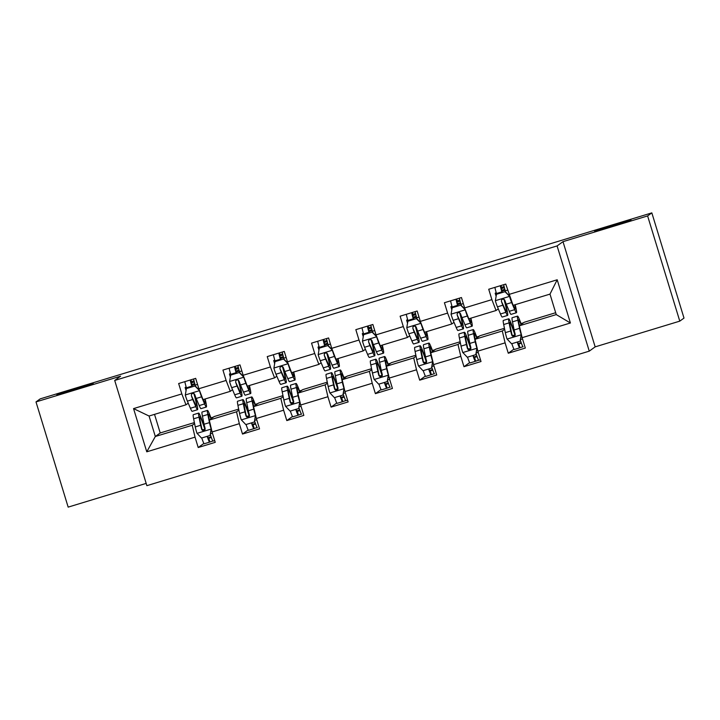 <?xml version="1.0" encoding="UTF-8"?>
<svg xmlns="http://www.w3.org/2000/svg" width="720" height="720" viewBox="0 0 720 720"><rect width="100%" height="100%" fill="white"/><g stroke="black" fill="none" stroke-linecap="round" stroke-linejoin="round"><path stroke-width="1.08" d="M594.639 231.156L631.017 220.059L594.639 231.156M56.853 394.686L93.231 383.589L56.853 394.686M679.779 321.138L647.613 215.928L562.995 241.659L595.161 346.869L679.779 321.138L684 318.087L651.834 212.877L160.893 362.16L40.221 398.862L36 401.913L68.166 507.123L146.178 483.399M595.161 346.869L589.257 351.144L146.871 485.667L114.705 380.448L557.091 245.925L589.257 351.144M555.678 312.714L524.232 322.272L519.336 325.809L556.245 314.586L549.99 294.111L513.081 305.334L505.755 284.076L488.718 289.251L491.886 299.628L464.625 307.917L461.457 297.54L444.42 302.724L447.597 313.101L420.336 321.39L417.159 311.013L400.122 316.188L403.299 326.574L376.038 334.863L372.87 324.477L355.833 329.661L359.001 340.038L331.74 348.327L328.572 337.95L311.535 343.134L314.712 353.511L287.451 361.8L284.274 351.423L267.237 356.598L270.414 366.975L243.153 375.264L239.985 364.887L222.948 370.071L226.116 380.448L198.855 388.737L195.687 378.36L178.65 383.535L181.827 393.921L133.551 408.6L146.763 451.818L155.322 436.5L192.231 425.277L194.589 423.576M508.923 294.453L557.199 279.774L570.411 322.992L522.135 337.671L525.312 348.057L508.275 353.232L513.954 349.128M146.763 451.818L195.039 437.139L198.207 447.516L215.244 442.341L212.076 431.964L239.328 423.675L242.505 434.052L259.542 428.868L256.365 418.491L283.626 410.202L286.803 420.579L303.84 415.404L300.663 405.018L327.924 396.729L331.092 407.115L348.129 401.931L344.961 391.554L372.222 383.265L375.39 393.642L392.427 388.458L389.25 378.081L416.511 369.792L419.688 380.169L436.725 374.994L433.548 364.617L460.809 356.328L463.977 366.705L481.014 361.521L477.846 351.144L505.107 342.855L508.275 353.232M464.625 307.917L468.783 318.807L496.044 310.518L498.303 308.88M504.648 329.292L502.299 330.993L475.038 339.282L479.934 335.745L504.45 328.293M496.044 310.518L491.886 299.628M505.107 342.855L502.299 330.993M477.846 351.144L475.038 339.282M420.336 321.39L424.485 332.28L451.746 323.991L454.005 322.353M460.359 342.765L458.001 344.466L430.749 352.755L435.645 349.209L460.152 341.757M451.746 323.991L447.597 313.101M460.809 356.328L458.001 344.466M433.548 364.617L430.749 352.755M376.038 334.863L380.196 345.744L407.448 337.455L409.716 335.817M416.061 356.229L413.712 357.93L386.451 366.219L391.347 362.682L415.863 355.23M407.448 337.455L403.299 326.574M416.511 369.792L413.712 357.93M389.25 378.081L386.451 366.219M331.74 348.327L335.898 359.217L363.159 350.928L365.418 349.29M371.763 369.702L369.414 371.403L342.153 379.692L347.049 376.155L371.565 368.694M363.159 350.928L359.001 340.038M372.222 383.265L369.414 371.403M344.961 391.554L342.153 379.692M287.451 361.8L291.6 372.681L318.861 364.392L321.12 362.763M327.474 383.166L325.116 384.867L297.864 393.156L302.76 389.619L327.267 382.167M318.861 364.392L314.712 353.511M327.924 396.729L325.116 384.867M300.663 405.018L297.864 393.156M243.153 375.264L247.311 386.154L274.563 377.865L276.831 376.227M283.176 396.639L280.827 398.34L253.566 406.629L258.462 403.092L282.978 395.64M274.563 377.865L270.414 366.975M283.626 410.202L280.827 398.34M256.365 418.491L253.566 406.629M198.855 388.737L203.013 399.627L230.274 391.338L232.533 389.7M238.878 410.112L236.529 411.813L209.268 420.102L214.164 416.556L238.68 409.104M230.274 391.338L226.116 380.448M239.328 423.675L236.529 411.813M212.076 431.964L209.268 420.102M133.551 408.6L149.067 416.025L185.976 404.802L188.235 403.164M154.53 414.369L160.218 432.963L194.382 422.577M160.218 432.963L155.322 436.5L149.067 416.025M185.976 404.802L181.827 393.921M195.039 437.139L192.231 425.277M647.613 215.928L651.834 212.877M562.995 241.659L557.091 245.925M114.705 380.448L120.618 376.182L36 401.913M202.14 420.525L203.247 420.192M210.942 417.852L213.426 417.096M246.438 407.061L247.536 406.719M255.24 404.379L257.724 403.623M290.736 393.588L291.834 393.255M299.538 390.915L302.013 390.159M335.025 380.115L336.132 379.782M343.827 377.442L346.311 376.686M379.323 366.651L380.421 366.318M388.125 363.969L390.609 363.222M423.621 353.178L424.719 352.845M432.423 350.505L434.898 349.749M467.91 339.714L469.017 339.372M476.712 337.032L479.196 336.276M512.208 326.241L513.315 325.908M521.01 323.568L523.494 322.812M570.411 322.992L556.245 314.586M549.99 294.111L557.199 279.774M522.135 337.671L519.336 325.809M186.057 390.582L185.13 387.54L186.219 387.207M191.88 385.479L195.021 384.525M195.894 399.96L196.713 399.708M185.13 387.54L186.111 386.829M198.207 447.516L203.886 443.421M200.7 437.193L200.124 436.581M202.311 421.002L203.346 420.687M211.113 418.329L212.157 418.014M246.609 407.538L247.644 407.223M255.411 404.856L256.455 404.541M244.998 423.72L244.422 423.108M242.505 434.052L248.184 429.948M230.355 377.109L229.419 374.067L230.409 373.356M229.419 374.067L230.508 373.734M236.169 372.015L239.31 371.061M240.192 386.487L241.002 386.244M290.907 394.065L291.933 393.75M299.709 391.392L300.753 391.068M289.287 410.256L288.711 409.644M286.803 420.579L292.473 416.475M274.653 363.645L273.717 360.594L274.698 359.883M273.717 360.594L274.806 360.27M280.467 358.542L283.608 357.588M284.49 373.014L285.3 372.771M335.196 380.592L336.231 380.286M344.007 377.919L345.042 377.604M333.585 396.783L333.009 396.171M331.092 407.115L336.771 403.011M318.942 350.172L318.015 347.13L318.996 346.419M318.015 347.13L319.104 346.797M324.765 345.078L327.906 344.124M328.779 359.55L329.598 359.298M379.494 367.128L380.529 366.813M388.296 364.446L389.34 364.131M377.883 383.31L377.307 382.707M375.39 393.642L381.069 389.538M363.24 336.699L362.304 333.657L363.294 332.946M362.304 333.657L363.393 333.324M369.054 331.605L372.204 330.651M373.077 346.077L373.887 345.834M423.792 353.655L424.818 353.34M432.594 350.982L433.638 350.667M422.172 369.846L421.596 369.234M419.688 380.169L425.358 376.074M407.538 323.235L406.602 320.193L407.583 319.482M406.602 320.193L407.691 319.86M413.352 318.132L416.493 317.178M417.375 332.613L418.185 332.361M468.081 340.191L469.116 339.876M476.892 337.509L477.927 337.194M466.47 356.373L465.894 355.761M463.977 366.705L469.656 362.601M451.827 309.762L450.9 306.72L451.881 306.009M450.9 306.72L451.989 306.387M457.65 304.668L460.791 303.714M461.664 319.14L462.483 318.897M512.379 326.718L513.414 326.403M521.181 324.045L522.225 323.721M510.768 342.909L510.192 342.297M496.125 296.298L495.189 293.247L496.179 292.536M495.189 293.247L496.278 292.923M501.939 291.195L505.089 290.241M505.962 305.667L506.772 305.424M194.04 380.826L191.187 381.843A6.993 0.459 73.1 0 0 192.213 386.712M199.62 390.717L194.913 385.983L186.399 388.575L185.292 395.127A7.884 0.522 73.1 0 0 187.38 401.139L190.404 408.267A22.752 1.512 73.1 0 0 192.168 411.336L197.559 409.689A22.752 1.512 73.1 0 0 194.229 393.759M186.57 388.449L186.39 387.81A10.854 0.72 -106.9 0 1 184.824 381.663M199.494 390.807A7.884 0.522 73.1 0 0 201.573 396.819L204.597 403.947A22.752 1.512 73.1 0 0 206.361 407.016A22.752 1.512 73.1 0 0 205.119 398.979M203.256 399.546L203.769 400.77A18.891 1.251 73.1 0 0 205.236 403.317A18.891 1.251 73.1 0 0 204.777 399.087M194.913 385.983L186.399 388.575M195.129 385.83L199.512 390.438M206.361 407.016L200.97 408.654A22.752 1.512 -106.9 0 1 199.206 405.585L196.182 398.466A7.884 0.522 -106.9 0 1 194.769 394.569L194.058 393.624L192.348 393.462L191.484 394.245L191.358 395.604A7.884 0.522 73.1 0 0 192.771 399.501L195.795 406.62A22.752 1.512 73.1 0 0 197.559 409.689M193.878 393.525A18.891 1.251 -106.9 0 1 196.434 405.99A18.891 1.251 -106.9 0 1 194.967 403.443L191.358 395.604M191.961 386.793L191.781 386.172A10.854 0.72 -106.9 0 1 190.224 380.016M193.626 378.981A10.854 0.72 73.1 0 0 195.192 385.137L195.498 386.217M194.76 383.58L191.628 384.534M212.859 441L209.619 442.125A10.854 0.72 -106.9 0 1 209.601 442.134A10.854 0.72 -106.9 0 1 207.162 436.338M207.45 436.257A6.993 0.459 73.1 0 0 208.476 438.435L211.311 437.418M205.137 429.318L204.741 428.103A22.752 1.512 73.1 0 0 198.666 413.073L193.275 414.711A22.752 1.512 -106.9 0 0 193.626 418.806L195.264 426.924A7.884 0.522 -106.9 0 0 196.947 433.233L201.519 438.057L210.042 435.465L211.14 428.913A7.884 0.522 -106.9 0 1 209.457 422.613L207.819 414.486A22.752 1.512 -106.9 0 1 207.468 410.4A22.752 1.512 -106.9 0 1 211.239 418.671M211.14 428.022L210.24 424.179M209.394 420.012L208.881 417.492A18.891 1.251 -106.9 0 1 208.593 414.099A18.891 1.251 -106.9 0 1 210.951 418.878M201.762 437.985A10.854 0.72 73.1 0 0 204.21 443.781A10.854 0.72 73.1 0 0 204.219 443.772L209.601 442.134M211.365 428.76L210.042 435.465M198.666 413.073A22.752 1.512 73.1 0 0 199.017 417.168L200.655 425.286A7.884 0.522 73.1 0 0 201.708 429.444L202.392 430.407L204.093 430.578L204.966 429.795L205.119 428.409A7.884 0.522 -106.9 0 1 204.066 424.251L202.428 416.133A22.752 1.512 -106.9 0 1 202.077 412.038L207.468 410.4M210.366 434.7A10.854 0.72 73.1 0 0 213.012 441.099A10.854 0.72 73.1 0 0 213.021 441.09L214.713 440.586L213.021 441.09M204.993 429.732L204.84 429.246L202.347 430.002M204.552 430.29L201.951 429.264L200.079 420.174A18.891 1.251 -106.9 0 1 199.791 416.772A18.891 1.251 -106.9 0 1 204.84 429.246M238.338 367.353L235.485 368.379A6.993 0.459 73.1 0 0 236.511 373.248M243.909 377.253L239.211 372.519L230.688 375.111L229.59 381.654A7.884 0.522 73.1 0 0 231.678 387.675L234.693 394.794A22.752 1.512 73.1 0 0 236.466 397.863L241.857 396.225A22.752 1.512 73.1 0 0 238.518 380.286M230.868 374.976L230.688 374.337A10.854 0.72 -106.9 0 1 229.122 368.19M243.783 377.343A7.884 0.522 73.1 0 0 245.871 383.355L248.895 390.474A22.752 1.512 73.1 0 0 250.659 393.543A22.752 1.512 73.1 0 0 249.417 385.515M247.554 386.082L248.067 387.297A18.891 1.251 73.1 0 0 249.534 389.844A18.891 1.251 73.1 0 0 249.066 385.614M239.211 372.519L230.688 375.111M239.427 372.357L243.801 376.965M250.659 393.543L245.268 395.19A22.752 1.512 -106.9 0 1 243.495 392.121L240.48 384.993A7.884 0.522 -106.9 0 1 239.067 381.096L237.807 379.908L236.646 379.989L235.782 380.772L235.656 382.131A7.884 0.522 73.1 0 0 237.069 386.028L240.093 393.156A22.752 1.512 73.1 0 0 241.857 396.225M238.176 380.052A18.891 1.251 -106.9 0 1 240.732 392.526A18.891 1.251 -106.9 0 1 239.265 389.979L235.656 382.131M236.259 373.32L236.079 372.699A10.854 0.72 -106.9 0 1 234.522 366.552M237.924 365.517A10.854 0.72 73.1 0 0 239.49 371.664L239.796 372.744M239.049 370.116L235.926 371.061M282.636 353.88L279.774 354.906A6.993 0.459 73.1 0 0 280.809 359.775M288.207 363.78L283.5 359.046L274.986 361.638L273.888 368.19A7.884 0.522 73.1 0 0 275.967 374.202L278.991 381.321A22.752 1.512 73.1 0 0 280.755 384.39L286.155 382.752A22.752 1.512 73.1 0 0 282.816 366.822M275.166 361.512L274.977 360.873A10.854 0.72 -106.9 0 1 273.42 354.717M288.081 363.87A7.884 0.522 73.1 0 0 290.169 369.882L293.184 377.01A22.752 1.512 73.1 0 0 294.957 380.079A22.752 1.512 73.1 0 0 293.715 372.042M291.843 372.609L292.365 373.833A18.891 1.251 73.1 0 0 293.832 376.38A18.891 1.251 73.1 0 0 293.364 372.15M283.5 359.046L274.986 361.638M283.725 358.893L288.099 363.501M294.957 380.079L289.557 381.717A22.752 1.512 -106.9 0 1 287.793 378.648L284.769 371.529A7.884 0.522 -106.9 0 1 283.356 367.632L282.645 366.687L280.935 366.516L280.071 367.308L279.954 368.667A7.884 0.522 73.1 0 0 281.367 372.564L284.382 379.683A22.752 1.512 73.1 0 0 286.155 382.752M282.474 366.588A18.891 1.251 -106.9 0 1 285.03 379.053A18.891 1.251 -106.9 0 1 283.563 376.506L279.954 368.667M280.548 359.856L280.377 359.226A10.854 0.72 -106.9 0 1 278.811 353.079M282.222 352.044A10.854 0.72 73.1 0 0 283.779 358.191L284.094 359.28M283.347 356.643L280.224 357.597M257.157 427.527L253.908 428.661A10.854 0.72 -106.9 0 1 253.899 428.67A10.854 0.72 -106.9 0 1 251.451 422.874M251.748 422.784A6.993 0.459 73.1 0 0 252.774 424.971L255.6 423.954M249.435 415.845L249.039 414.63A22.752 1.512 73.1 0 0 242.964 399.6L237.564 401.247A22.752 1.512 -106.9 0 0 237.915 405.333L239.562 413.46A7.884 0.522 -106.9 0 0 241.236 419.76L245.817 424.584L254.34 421.992L255.438 415.449A7.884 0.522 -106.9 0 1 253.755 409.14L252.117 401.022A22.752 1.512 -106.9 0 1 251.766 396.927A22.752 1.512 -106.9 0 1 255.537 405.207M255.438 414.558L254.529 410.706M253.692 406.539L253.179 404.028A18.891 1.251 -106.9 0 1 252.891 400.626A18.891 1.251 -106.9 0 1 255.249 405.414M246.06 424.512A10.854 0.72 73.1 0 0 248.499 430.308A10.854 0.72 73.1 0 0 248.517 430.299L253.881 428.67L248.499 430.308M255.654 415.287L254.34 421.992M242.964 399.6A22.752 1.512 73.1 0 0 243.315 403.695L244.953 411.822A7.884 0.522 73.1 0 0 246.006 415.971L246.681 416.934L248.382 417.114L249.255 416.322L249.408 414.936A7.884 0.522 -106.9 0 1 248.364 410.778L246.717 402.66A22.752 1.512 -106.9 0 1 246.366 398.565L251.766 396.927M254.655 421.227A10.854 0.72 73.1 0 0 257.301 427.635A10.854 0.72 73.1 0 0 257.319 427.626L257.319 427.626M249.291 416.259L249.129 415.782L246.645 416.538M248.85 416.826L246.249 415.8L244.377 406.701A18.891 1.251 -106.9 0 1 244.089 403.299A18.891 1.251 -106.9 0 1 249.129 415.782M301.446 414.063L298.206 415.188A10.854 0.72 -106.9 0 1 298.188 415.197A10.854 0.72 -106.9 0 1 295.749 409.401M296.037 409.311A6.993 0.459 73.1 0 0 297.063 411.498A6.993 0.459 73.1 0 0 297.081 411.498L299.898 410.481M293.733 402.372L293.337 401.166A22.752 1.512 73.1 0 0 287.253 386.136L281.862 387.774A22.752 1.512 -106.9 0 0 282.213 391.869L283.851 399.987A7.884 0.522 -106.9 0 0 285.534 406.296L290.115 411.12L298.629 408.528L299.736 401.976A7.884 0.522 -106.9 0 1 298.053 395.676L296.406 387.549A22.752 1.512 -106.9 0 1 296.055 383.454A22.752 1.512 -106.9 0 1 299.835 391.734M299.736 401.085L298.827 397.242M297.981 393.075L297.477 390.555A18.891 1.251 -106.9 0 1 297.18 387.153A18.891 1.251 -106.9 0 1 299.547 391.941M290.358 411.048A10.854 0.72 73.1 0 0 292.797 416.835A10.854 0.72 73.1 0 0 292.815 416.835L298.188 415.197L292.815 416.835M299.952 401.814L298.629 408.528M287.253 386.136A22.752 1.512 73.1 0 0 287.604 390.231L289.251 398.349A7.884 0.522 73.1 0 0 290.295 402.507L290.979 403.47L292.68 403.641L293.553 402.849L293.706 401.472A7.884 0.522 -106.9 0 1 292.653 397.314L291.015 389.187A22.752 1.512 -106.9 0 1 290.664 385.101L296.055 383.454M298.953 407.763A10.854 0.72 73.1 0 0 301.599 414.162A10.854 0.72 73.1 0 0 301.617 414.153L301.599 414.162M293.58 402.786L293.427 402.309L290.943 403.065M293.148 403.353L290.538 402.327L288.675 393.228A18.891 1.251 -106.9 0 1 288.378 389.835A18.891 1.251 -106.9 0 1 293.427 402.309M326.925 340.416L324.072 341.433A6.993 0.459 73.1 0 0 325.098 346.311M332.505 350.316L327.798 345.582L319.284 348.165L318.177 354.717A7.884 0.522 73.1 0 0 320.265 360.729L323.289 367.857A22.752 1.512 73.1 0 0 325.053 370.926L330.444 369.288A22.752 1.512 73.1 0 0 327.114 353.349M319.455 348.039L319.275 347.4A10.854 0.72 -106.9 0 1 317.709 341.253M332.379 350.406A7.884 0.522 73.1 0 0 334.458 356.418L337.482 363.537A22.752 1.512 73.1 0 0 339.246 366.606A22.752 1.512 73.1 0 0 338.004 358.569M336.141 359.145L336.654 360.36A18.891 1.251 73.1 0 0 338.121 362.907A18.891 1.251 73.1 0 0 337.662 358.677M327.798 345.582L319.284 348.165M328.014 345.42L332.397 350.028M339.246 366.606L333.855 368.244A22.752 1.512 -106.9 0 1 332.091 365.175L329.067 358.056A7.884 0.522 -106.9 0 1 327.654 354.159L326.403 352.971L325.233 353.052L324.369 353.835L324.243 355.194A7.884 0.522 73.1 0 0 325.656 359.091L328.68 366.219A22.752 1.512 73.1 0 0 330.444 369.288M326.763 353.115A18.891 1.251 -106.9 0 1 329.319 365.589A18.891 1.251 -106.9 0 1 327.852 363.042L324.243 355.194M324.846 346.383L324.666 345.762A10.854 0.72 -106.9 0 1 323.109 339.615M326.511 338.571A10.854 0.72 73.1 0 0 328.077 344.727L328.383 345.807M327.645 343.17L324.513 344.124M371.223 326.943L368.37 327.969A6.993 0.459 73.1 0 0 369.396 332.838M376.794 336.843L372.096 332.109L363.573 334.701L362.475 341.253A7.884 0.522 73.1 0 0 364.563 347.265L367.578 354.384A22.752 1.512 73.1 0 0 369.351 357.453L374.742 355.815A22.752 1.512 73.1 0 0 371.403 339.876M363.753 334.575L363.573 333.936A10.854 0.72 -106.9 0 1 362.007 327.78M376.668 336.933A7.884 0.522 73.1 0 0 378.756 342.945L381.78 350.073A22.752 1.512 73.1 0 0 383.544 353.142A22.752 1.512 73.1 0 0 382.302 345.105M380.439 345.672L380.952 346.896A18.891 1.251 73.1 0 0 382.419 349.443A18.891 1.251 73.1 0 0 381.951 345.213M372.096 332.109L363.573 334.701M372.312 331.947L376.686 336.564M383.544 353.142L378.153 354.78A22.752 1.512 -106.9 0 1 376.38 351.711L373.365 344.583A7.884 0.522 -106.9 0 1 371.952 340.695L371.241 339.75L369.531 339.579L368.667 340.371L368.541 341.73A7.884 0.522 73.1 0 0 369.954 345.618L372.978 352.746A22.752 1.512 73.1 0 0 374.742 355.815M371.061 339.642A18.891 1.251 -106.9 0 1 373.617 352.116A18.891 1.251 -106.9 0 1 372.15 349.569L368.541 341.73M369.144 332.919L368.964 332.289A10.854 0.72 -106.9 0 1 367.407 326.142M370.809 325.107A10.854 0.72 73.1 0 0 372.375 331.254L372.681 332.334M371.934 329.706L368.811 330.651M415.521 313.479L412.659 314.496A6.993 0.459 73.1 0 0 413.694 319.365M421.092 323.37L416.385 318.636L407.871 321.228L406.773 327.78A7.884 0.522 73.1 0 0 408.852 333.792L411.876 340.92A22.752 1.512 73.1 0 0 413.64 343.989L419.04 342.342A22.752 1.512 73.1 0 0 415.701 326.412M408.051 321.102L407.862 320.463A10.854 0.72 -106.9 0 1 406.305 314.316M420.966 323.46A7.884 0.522 73.1 0 0 423.054 329.472L426.069 336.6A22.752 1.512 73.1 0 0 427.842 339.669A22.752 1.512 73.1 0 0 426.6 331.632M424.728 332.199L425.25 333.423A18.891 1.251 73.1 0 0 426.717 335.97A18.891 1.251 73.1 0 0 426.249 331.74M416.385 318.636L407.871 321.228M416.61 318.483L420.984 323.091M427.842 339.669L422.442 341.307A22.752 1.512 -106.9 0 1 420.678 338.238L417.654 331.119A7.884 0.522 -106.9 0 1 416.241 327.222L415.53 326.277L413.82 326.115L412.956 326.898L412.839 328.257A7.884 0.522 73.1 0 0 414.252 332.154L417.267 339.273A22.752 1.512 73.1 0 0 419.04 342.342M415.359 326.178A18.891 1.251 -106.9 0 1 417.915 338.643A18.891 1.251 -106.9 0 1 416.448 336.096L412.839 328.257M413.433 319.446L413.262 318.825A10.854 0.72 -106.9 0 1 411.696 312.669M415.107 311.634A10.854 0.72 73.1 0 0 416.664 317.79L416.979 318.87M416.232 316.233L413.109 317.187M345.744 400.59L342.504 401.724A10.854 0.72 -106.9 0 1 342.486 401.724A10.854 0.72 -106.9 0 1 340.047 395.937M340.335 395.847A6.993 0.459 73.1 0 0 341.361 398.025L344.196 397.017M338.022 388.908L337.626 387.693A22.752 1.512 73.1 0 0 331.551 372.663L326.16 374.31A22.752 1.512 -106.9 0 0 326.511 378.396L328.149 386.523A7.884 0.522 -106.9 0 0 329.832 392.823L334.404 397.647L342.927 395.055L344.025 388.503A7.884 0.522 -106.9 0 1 342.342 382.203L340.704 374.085A22.752 1.512 -106.9 0 1 340.353 369.99A22.752 1.512 -106.9 0 1 344.124 378.261M344.025 387.612L343.125 383.769M342.279 379.602L341.766 377.082A18.891 1.251 -106.9 0 1 341.478 373.689A18.891 1.251 -106.9 0 1 343.836 378.477M334.647 397.575A10.854 0.72 73.1 0 0 337.095 403.371A10.854 0.72 73.1 0 0 337.104 403.362L342.486 401.724M344.25 388.35L342.927 395.055M331.551 372.663A22.752 1.512 73.1 0 0 331.902 376.758L333.54 384.876A7.884 0.522 73.1 0 0 334.593 389.034L335.277 389.997L336.978 390.177L337.851 389.385L338.004 387.999A7.884 0.522 -106.9 0 1 336.951 383.841L335.313 375.723A22.752 1.512 -106.9 0 1 334.962 371.628L340.353 369.99M343.251 394.29A10.854 0.72 73.1 0 0 345.897 400.689A10.854 0.72 73.1 0 0 345.906 400.689L347.598 400.176L345.906 400.689M337.878 389.322L337.725 388.836L335.232 389.592M337.437 389.88L334.836 388.863L332.964 379.764A18.891 1.251 -106.9 0 1 332.676 376.362A18.891 1.251 -106.9 0 1 337.725 388.836M390.042 387.117L386.793 388.251A10.854 0.72 -106.9 0 1 386.784 388.26A10.854 0.72 -106.9 0 1 384.336 382.464M384.633 382.374A6.993 0.459 73.1 0 0 385.659 384.561L388.485 383.544M382.32 375.435L381.924 374.229A22.752 1.512 73.1 0 0 375.849 359.199L370.449 360.837A22.752 1.512 -106.9 0 0 370.8 364.932L372.447 373.05A7.884 0.522 -106.9 0 0 374.121 379.359L378.702 384.183L387.225 381.591L388.323 375.039A7.884 0.522 -106.9 0 1 386.64 368.73L385.002 360.612A22.752 1.512 -106.9 0 1 384.651 356.517A22.752 1.512 -106.9 0 1 388.422 364.797M388.323 374.148L387.414 370.305M386.577 366.129L386.064 363.618A18.891 1.251 -106.9 0 1 385.776 360.216A18.891 1.251 -106.9 0 1 388.134 365.004M378.945 384.102A10.854 0.72 73.1 0 0 381.384 389.898A10.854 0.72 73.1 0 0 381.402 389.889L386.766 388.26L381.384 389.898M388.539 374.877L387.225 381.591M375.849 359.199A22.752 1.512 73.1 0 0 376.2 363.285L377.838 371.412A7.884 0.522 73.1 0 0 378.891 375.57L380.106 376.785L381.267 376.704L382.14 375.912L382.293 374.526A7.884 0.522 -106.9 0 1 381.249 370.377L379.602 362.25A22.752 1.512 -106.9 0 1 379.251 358.164L384.651 356.517M387.54 380.817A10.854 0.72 73.1 0 0 390.186 387.225A10.854 0.72 73.1 0 0 390.204 387.216L390.204 387.216M382.176 375.849L382.014 375.372L379.53 376.128M381.735 376.416L379.134 375.39L377.262 366.291A18.891 1.251 -106.9 0 1 376.974 362.898A18.891 1.251 -106.9 0 1 382.014 375.372M434.331 373.653L431.091 374.778A10.854 0.72 -106.9 0 1 431.073 374.787A10.854 0.72 -106.9 0 1 428.634 368.991M428.922 368.91A6.993 0.459 73.1 0 0 429.948 371.088A6.993 0.459 73.1 0 0 429.966 371.088L432.783 370.071M426.618 361.971L426.222 360.756A22.752 1.512 73.1 0 0 420.138 345.726L414.747 347.364A22.752 1.512 -106.9 0 0 415.098 351.459L416.736 359.577A7.884 0.522 -106.9 0 0 418.419 365.886L423 370.71L431.514 368.118L432.621 361.566A7.884 0.522 -106.9 0 1 430.938 355.266L429.291 347.139A22.752 1.512 -106.9 0 1 428.949 343.053A22.752 1.512 -106.9 0 1 432.72 351.324M432.621 360.675L431.712 356.832M430.866 352.665L430.362 350.145A18.891 1.251 -106.9 0 1 430.065 346.752A18.891 1.251 -106.9 0 1 432.432 351.531M423.243 370.638A10.854 0.72 73.1 0 0 425.682 376.434A10.854 0.72 73.1 0 0 425.7 376.425L431.073 374.787L425.7 376.425M432.837 361.413L431.514 368.118M420.138 345.726A22.752 1.512 73.1 0 0 420.489 349.821L422.136 357.939A7.884 0.522 73.1 0 0 423.18 362.097L423.864 363.06L425.565 363.231L426.438 362.448L426.591 361.062A7.884 0.522 -106.9 0 1 425.538 356.904L423.9 348.786A22.752 1.512 -106.9 0 1 423.549 344.691L428.949 343.053M431.838 367.353A10.854 0.72 73.1 0 0 434.484 373.752A10.854 0.72 73.1 0 0 434.502 373.743L434.484 373.752M426.465 362.385L426.312 361.899L423.828 362.655M426.033 362.943L423.423 361.917L421.56 352.827A18.891 1.251 -106.9 0 1 421.263 349.425A18.891 1.251 -106.9 0 1 426.312 361.899M459.81 300.006L456.957 301.032A6.993 0.459 73.1 0 0 457.983 305.901M465.39 309.906L460.683 305.172L452.169 307.764L451.062 314.307A7.884 0.522 73.1 0 0 453.15 320.328L456.174 327.447A22.752 1.512 73.1 0 0 457.938 330.516L463.329 328.878A22.752 1.512 73.1 0 0 459.999 312.939M452.34 307.629L452.16 306.99A10.854 0.72 -106.9 0 1 450.594 300.843M465.264 309.996A7.884 0.522 73.1 0 0 467.343 316.008L470.367 323.127A22.752 1.512 73.1 0 0 472.131 326.196A22.752 1.512 73.1 0 0 470.889 318.168M469.026 318.735L469.539 319.95A18.891 1.251 73.1 0 0 471.006 322.497A18.891 1.251 73.1 0 0 470.547 318.267M460.683 305.172L452.169 307.764M460.899 305.01L465.282 309.618M472.131 326.196L466.74 327.843A22.752 1.512 -106.9 0 1 464.976 324.774L461.952 317.646A7.884 0.522 -106.9 0 1 460.539 313.749L459.288 312.561L458.118 312.642L457.254 313.425L457.128 314.784A7.884 0.522 73.1 0 0 458.541 318.681L461.565 325.809A22.752 1.512 73.1 0 0 463.329 328.878M459.648 312.705A18.891 1.251 -106.9 0 1 462.204 325.179A18.891 1.251 -106.9 0 1 460.737 322.632L457.128 314.784M457.731 305.973L457.551 305.352A10.854 0.72 -106.9 0 1 455.994 299.205M459.405 298.17A10.854 0.72 73.1 0 0 460.962 304.317L461.268 305.397M460.53 302.769L457.398 303.714M478.629 360.18L475.389 361.314A10.854 0.72 -106.9 0 1 475.371 361.323A10.854 0.72 -106.9 0 1 472.932 355.527M473.22 355.437A6.993 0.459 73.1 0 0 474.246 357.624L477.081 356.607M470.907 348.498L470.511 347.283A22.752 1.512 73.1 0 0 464.436 332.253L459.045 333.9A22.752 1.512 -106.9 0 0 459.396 337.986L461.034 346.113A7.884 0.522 -106.9 0 0 462.717 352.413L467.289 357.237L475.812 354.645L476.91 348.102A7.884 0.522 -106.9 0 1 475.227 341.793L473.589 333.675A22.752 1.512 -106.9 0 1 473.238 329.58A22.752 1.512 -106.9 0 1 477.009 337.86M476.91 347.211L476.01 343.359M475.164 339.192L474.651 336.681A18.891 1.251 -106.9 0 1 474.363 333.279A18.891 1.251 -106.9 0 1 476.721 338.067M467.532 357.165A10.854 0.72 73.1 0 0 469.98 362.961A10.854 0.72 73.1 0 0 469.989 362.952L475.371 361.323M477.135 347.94L475.812 354.645M464.436 332.253A22.752 1.512 73.1 0 0 464.787 336.348L466.425 344.475A7.884 0.522 73.1 0 0 467.478 348.624L468.162 349.587L469.863 349.767L470.736 348.975L470.889 347.589A7.884 0.522 -106.9 0 1 469.836 343.431L468.198 335.313A22.752 1.512 -106.9 0 1 467.847 331.218L473.238 329.58M476.136 353.88A10.854 0.72 73.1 0 0 478.782 360.288A10.854 0.72 73.1 0 0 478.791 360.279L480.483 359.766L478.791 360.279M470.763 348.912L470.61 348.435L468.117 349.191M470.322 349.479L467.721 348.453L465.849 339.354A18.891 1.251 -106.9 0 1 465.561 335.952A18.891 1.251 -106.9 0 1 470.61 348.435M504.108 286.533L501.255 287.559A6.993 0.459 73.1 0 0 502.281 292.428M509.679 296.433L504.981 291.699L496.458 294.291L495.36 300.843A7.884 0.522 73.1 0 0 497.448 306.855L500.463 313.974A22.752 1.512 73.1 0 0 502.236 317.043L507.627 315.405A22.752 1.512 73.1 0 0 504.288 299.475M496.638 294.165L496.458 293.526A10.854 0.72 -106.9 0 1 494.892 287.37M509.553 296.523A7.884 0.522 73.1 0 0 511.641 302.535L514.665 309.663A22.752 1.512 73.1 0 0 516.429 312.732A22.752 1.512 73.1 0 0 515.187 304.695M513.324 305.262L513.837 306.486A18.891 1.251 73.1 0 0 515.304 309.033A18.891 1.251 73.1 0 0 514.836 304.803M504.981 291.699L496.458 294.291M505.197 291.546L509.571 296.154M516.429 312.732L511.038 314.37A22.752 1.512 -106.9 0 1 509.265 311.301L506.25 304.182A7.884 0.522 -106.9 0 1 504.837 300.285L504.126 299.34L502.416 299.169L501.552 299.961L501.426 301.32A7.884 0.522 73.1 0 0 502.839 305.217L505.863 312.336A22.752 1.512 73.1 0 0 507.627 315.405M503.946 299.241A18.891 1.251 -106.9 0 1 506.502 311.706A18.891 1.251 -106.9 0 1 505.035 309.159L501.426 301.32M502.029 292.509L501.849 291.879A10.854 0.72 -106.9 0 1 500.292 285.732M503.694 284.697A10.854 0.72 73.1 0 0 505.26 290.844L505.566 291.933M504.819 289.296L501.696 290.25M522.927 346.716L519.678 347.841A10.854 0.72 -106.9 0 1 519.669 347.85A10.854 0.72 -106.9 0 1 517.221 342.054M517.518 341.964A6.993 0.459 73.1 0 0 518.544 344.151L521.37 343.134M515.205 335.025L514.809 333.819A22.752 1.512 73.1 0 0 508.734 318.789L503.334 320.427A22.752 1.512 -106.9 0 0 503.685 324.522L505.332 332.64A7.884 0.522 -106.9 0 0 507.006 338.949L511.587 343.773L520.11 341.181L521.208 334.629A7.884 0.522 -106.9 0 1 519.525 328.329L517.887 320.202A22.752 1.512 -106.9 0 1 517.536 316.107A22.752 1.512 -106.9 0 1 521.307 324.387M521.208 333.738L520.299 329.895M519.462 325.728L518.949 323.208A18.891 1.251 -106.9 0 1 518.661 319.806A18.891 1.251 -106.9 0 1 521.019 324.594M511.83 343.701A10.854 0.72 73.1 0 0 514.269 349.488A10.854 0.72 73.1 0 0 514.287 349.488L519.651 347.85L514.269 349.488M521.424 334.467L520.11 341.181M508.734 318.789A22.752 1.512 73.1 0 0 509.085 322.884L510.723 331.002A7.884 0.522 73.1 0 0 511.776 335.16L512.451 336.123L514.152 336.294L515.025 335.502L515.178 334.125A7.884 0.522 -106.9 0 1 514.134 329.967L512.487 321.84A22.752 1.512 -106.9 0 1 512.136 317.754L517.536 316.107M520.425 340.416A10.854 0.72 73.1 0 0 523.071 346.815A10.854 0.72 73.1 0 0 523.089 346.806L523.089 346.806M515.061 335.439L514.899 334.962L512.415 335.718M514.62 336.006L512.019 334.98L510.147 325.881A18.891 1.251 -106.9 0 1 509.859 322.488A18.891 1.251 -106.9 0 1 514.899 334.962M191.457 381.645L190.899 379.809M199.377 390.69L185.319 394.965M195.795 406.62L190.404 408.267M186.39 387.81L191.781 386.172M195.192 385.137L197.541 384.417M204.597 403.947L199.206 405.585M192.771 399.501L187.38 401.139M201.573 396.819L196.182 398.466M194.337 381.996L191.268 382.932M197.055 433.35L211.113 429.075M202.428 416.133L207.819 414.486M208.071 437.805L211.113 436.878M209.583 442.143L204.219 443.772M212.454 433.215L210.51 433.809M193.626 418.806L199.017 417.168M204.066 424.251L209.457 422.613M195.264 426.924L200.655 425.286M208.764 438.237L209.889 441.927M235.755 368.181L235.197 366.345M243.675 377.217L229.617 381.492M240.093 393.156L234.693 394.794M230.688 374.337L236.079 372.699M239.49 371.664L241.83 370.953M248.895 390.474L243.495 392.121M237.069 386.028L231.678 387.675M245.871 383.355L240.48 384.993M238.635 368.532L235.566 369.459M280.053 354.708L279.486 352.872M287.964 363.753L273.915 368.028M284.382 379.683L278.991 381.321M274.977 360.873L280.377 359.226M283.779 358.191L286.128 357.48M293.184 377.01L287.793 378.648M281.367 372.564L275.967 374.202M290.169 369.882L284.769 371.529M282.924 355.059L279.864 355.995M241.353 419.886L255.411 415.611M246.717 402.66L252.117 401.022M252.36 424.332L255.402 423.405M256.752 419.742L254.808 420.336M237.915 405.333L243.315 403.695M248.364 410.778L253.755 409.14M239.562 413.46L244.953 411.822M253.053 424.764L254.187 428.463M285.651 406.413L299.7 402.138M291.015 389.187L296.406 387.549M296.658 410.859L299.7 409.941M301.05 406.278L299.106 406.872M282.213 391.869L287.604 390.231M292.653 397.314L298.053 395.676M283.851 399.987L289.251 398.349M297.351 411.3L298.485 414.99M324.342 341.235L323.784 339.408M332.262 350.28L318.204 354.555M328.68 366.219L323.289 367.857M319.275 347.4L324.666 345.762M328.077 344.727L330.426 344.007M337.482 363.537L332.091 365.175M325.656 359.091L320.265 360.729M334.458 356.418L329.067 358.056M327.222 341.586L324.153 342.522M368.64 327.771L368.082 325.935M376.56 336.816L362.502 341.082M372.978 352.746L367.578 354.384M363.573 333.936L368.964 332.289M372.375 331.254L374.715 330.543M381.78 350.073L376.38 351.711M369.954 345.618L364.563 347.265M378.756 342.945L373.365 344.583M371.52 328.122L368.451 329.049M412.938 314.298L412.371 312.462M420.849 323.343L406.8 327.618M417.267 339.273L411.876 340.92M407.862 320.463L413.262 318.825M416.664 317.79L419.013 317.07M426.069 336.6L420.678 338.238M414.252 332.154L408.852 333.792M423.054 329.472L417.654 331.119M415.809 314.649L412.749 315.585M329.94 392.949L343.998 388.674M335.313 375.723L340.704 374.085M340.956 397.395L343.998 396.468M342.468 401.733L337.104 403.362M345.339 392.805L343.395 393.399M326.511 378.396L331.902 376.758M336.951 383.841L342.342 382.203M328.149 386.523L333.54 384.876M341.649 397.827L342.774 401.526M374.238 379.476L388.296 375.201M379.602 362.25L385.002 360.612M385.245 383.922L388.287 382.995M389.637 379.341L387.693 379.926M370.8 364.932L376.2 363.285M381.249 370.377L386.64 368.73M372.447 373.05L377.838 371.412M385.938 384.354L387.072 388.053M418.536 366.003L432.585 361.728M423.9 348.786L429.291 347.139M429.543 370.458L432.585 369.531M433.935 365.868L431.991 366.462M415.098 351.459L420.489 349.821M425.538 356.904L430.938 355.266M416.736 359.577L422.136 357.939M430.236 370.89L431.37 374.58M457.227 300.834L456.669 298.998M465.147 309.87L451.089 314.145M461.565 325.809L456.174 327.447M452.16 306.99L457.551 305.352M460.962 304.317L463.311 303.606M470.367 323.127L464.976 324.774M458.541 318.681L453.15 320.328M467.343 316.008L461.952 317.646M460.107 301.185L457.038 302.112M462.825 352.539L476.883 348.264M468.198 335.313L473.589 333.675M473.841 356.985L476.883 356.058M475.353 361.323L469.989 362.952M478.224 352.395L476.28 352.989M459.396 337.986L464.787 336.348M469.836 343.431L475.227 341.793M461.034 346.113L466.425 344.475M474.534 357.417L475.659 361.116M501.525 287.361L500.967 285.525M509.445 296.406L495.387 300.681M505.863 312.336L500.463 313.974M496.458 293.526L501.849 291.879M505.26 290.844L507.6 290.133M514.665 309.663L509.265 311.301M502.839 305.217L497.448 306.855M511.641 302.535L506.25 304.182M504.405 287.712L501.336 288.648M507.123 339.066L521.181 334.791M512.487 321.84L517.887 320.202M518.13 343.512L521.172 342.594M522.522 338.931L520.578 339.525M503.685 324.522L509.085 322.884M514.134 329.967L519.525 328.329M505.332 332.64L510.723 331.002M518.823 343.953L519.957 347.643"/></g></svg>
